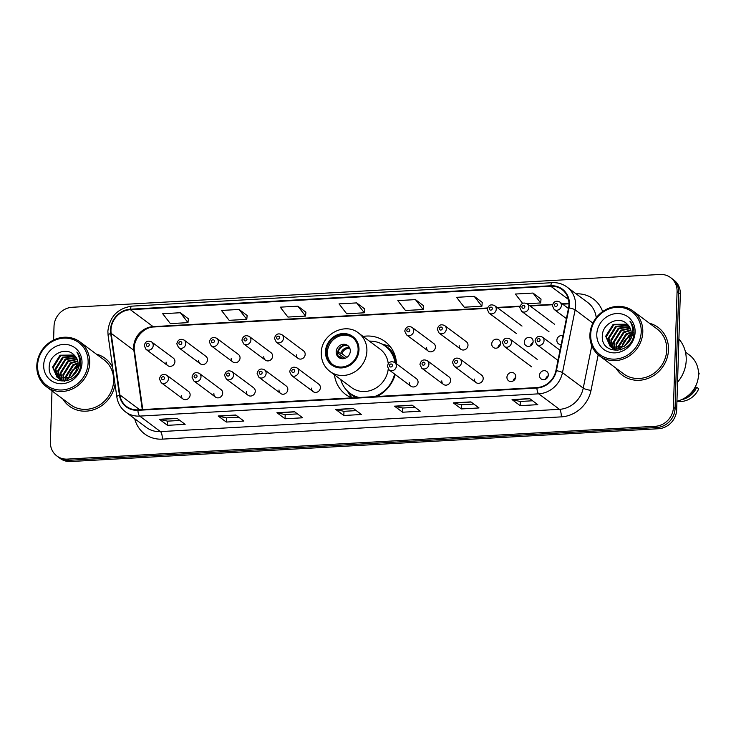 <?xml version="1.0" encoding="UTF-8"?>
<svg xmlns="http://www.w3.org/2000/svg" width="736" height="736" viewBox="0 0 736 736"><rect width="100%" height="100%" fill="white"/><g stroke="black" fill="none" stroke-linecap="round" stroke-linejoin="round"><path stroke-width="1.1" d="M334.438 374.817A32.973 30.121 -53.3 0 0 345.635 394.422A32.973 30.121 -53.3 0 0 351.799 397.891M377.071 396.483A32.973 30.121 -53.3 0 0 395.204 374.495M213.872 393.594A4.664 4.26 -53.3 0 0 220.101 397.293A4.664 4.26 -53.3 0 0 221.067 389.611L199.373 373.419A4.664 4.26 126.7 0 1 198.407 381.101A4.664 4.26 126.7 0 1 193.789 380.898L215.492 397.09M246.431 391.773A4.664 4.26 -53.3 0 0 252.669 395.471A4.664 4.26 -53.3 0 0 253.635 387.789L231.932 371.597A4.664 4.26 126.7 0 1 230.966 379.279A4.664 4.26 126.7 0 1 226.357 379.077L248.05 395.269M278.999 389.96A4.664 4.26 -53.3 0 0 285.228 393.659A4.664 4.26 -53.3 0 0 286.194 385.977L264.5 369.785A4.664 4.26 126.7 0 1 263.534 377.467A4.664 4.26 126.7 0 1 258.916 377.264L280.618 393.456M311.558 388.139A4.664 4.26 -53.3 0 0 317.796 391.837A4.664 4.26 -53.3 0 0 318.762 384.155L297.059 367.963A4.664 4.26 126.7 0 1 296.093 375.645A4.664 4.26 126.7 0 1 291.484 375.443L313.177 391.635M409.253 382.692A4.664 4.26 -53.3 0 0 415.481 386.391A4.664 4.26 -53.3 0 0 416.447 378.709L394.754 362.517A4.664 4.26 126.7 0 1 393.788 370.199A4.664 4.26 126.7 0 1 389.169 369.996L410.863 386.188M441.812 380.871A4.664 4.26 -53.3 0 0 448.049 384.569A4.664 4.26 -53.3 0 0 449.015 376.887L427.312 360.695A4.664 4.26 126.7 0 1 426.346 368.377A4.664 4.26 126.7 0 1 421.737 368.175L443.431 384.367M474.38 379.058A4.664 4.26 -53.3 0 0 480.608 382.757A4.664 4.26 -53.3 0 0 481.574 375.075L459.88 358.883A4.664 4.26 126.7 0 1 458.914 366.565A4.664 4.26 126.7 0 1 454.296 366.362L475.99 382.554M506.938 377.237A4.664 4.26 -53.3 0 0 513.176 380.935A4.664 4.26 -53.3 0 0 514.142 373.253A4.664 4.26 -53.3 0 0 506.938 377.237M539.506 375.424A4.664 4.26 -53.3 0 0 545.735 379.123A4.664 4.26 -53.3 0 0 546.701 371.441A4.664 4.26 -53.3 0 0 539.506 375.424M181.304 395.407A4.664 4.26 -53.3 0 0 187.542 399.105A4.664 4.26 -53.3 0 0 188.508 391.423L166.805 375.231A4.664 4.26 126.7 0 1 165.848 382.913A4.664 4.26 126.7 0 1 161.23 382.711L182.924 398.903M562.957 335.736A4.664 4.26 -53.3 0 0 558.477 343.786A4.664 4.26 -53.3 0 0 561.172 344.568M524.299 342.111A4.664 4.26 -53.3 0 0 530.527 345.81A4.664 4.26 -53.3 0 0 531.493 338.128A4.664 4.26 -53.3 0 0 524.299 342.111M491.731 343.924A4.664 4.26 -53.3 0 0 497.968 347.622A4.664 4.26 -53.3 0 0 498.934 339.94A4.664 4.26 -53.3 0 0 491.731 343.924M459.172 345.745A4.664 4.26 -53.3 0 0 465.4 349.444A4.664 4.26 -53.3 0 0 466.366 341.762L444.673 325.57A4.664 4.26 126.7 0 1 443.707 333.252A4.664 4.26 126.7 0 1 439.088 333.049L437.304 329.296C438.38 325.082 440.836 323.84 444.673 325.57M426.604 347.558A4.664 4.26 -53.3 0 0 432.842 351.256A4.664 4.26 -53.3 0 0 433.808 343.574L412.105 327.382A4.664 4.26 126.7 0 1 411.139 335.064A4.664 4.26 126.7 0 1 406.53 334.862L404.736 331.108C405.821 326.894 408.278 325.652 412.105 327.382M231.224 358.46A4.664 4.26 -53.3 0 0 237.461 362.158A4.664 4.26 -53.3 0 0 238.427 354.476L216.724 338.284A4.664 4.26 126.7 0 1 215.768 345.966A4.664 4.26 126.7 0 1 211.149 345.764L209.364 342.01C210.441 337.796 212.897 336.554 216.724 338.284M198.665 360.281A4.664 4.26 -53.3 0 0 204.902 363.98A4.664 4.26 -53.3 0 0 205.859 356.298L184.166 340.106A4.664 4.26 126.7 0 1 183.2 347.788A4.664 4.26 126.7 0 1 178.581 347.585L176.796 343.822C177.873 339.618 180.329 338.376 184.166 340.106M263.792 356.647A4.664 4.26 -53.3 0 0 270.02 360.346A4.664 4.26 -53.3 0 0 270.986 352.664L249.292 336.472A4.664 4.26 126.7 0 1 248.326 344.154A4.664 4.26 126.7 0 1 243.708 343.951L241.923 340.198C243 335.984 245.456 334.742 249.292 336.472M296.35 354.826A4.664 4.26 -53.3 0 0 302.588 358.524A4.664 4.26 -53.3 0 0 303.554 350.842L281.851 334.65A4.664 4.26 126.7 0 1 280.894 342.332A4.664 4.26 126.7 0 1 276.276 342.13L274.482 338.376C275.568 334.162 278.024 332.92 281.851 334.65M166.097 362.094A4.664 4.26 -53.3 0 0 172.334 365.792A4.664 4.26 -53.3 0 0 173.3 358.11L151.598 341.918A4.664 4.26 126.7 0 1 150.641 349.6A4.664 4.26 126.7 0 1 146.022 349.398L144.238 345.644C145.314 341.43 147.77 340.188 151.598 341.918M396.492 363.814A32.973 30.121 -53.3 0 0 385.075 341.578A32.973 30.121 -53.3 0 0 363.087 336.426M497.913 347.65A4.664 4.26 126.7 0 1 500.452 344.246M530.472 345.837A4.664 4.26 126.7 0 1 533.011 342.433M545.68 379.15A4.664 4.26 126.7 0 1 548.219 375.746M513.121 380.963A4.664 4.26 126.7 0 1 515.66 377.559M532.91 342.488A9.954 9.09 -53.3 0 0 530.5 345.718M500.351 344.31A9.954 9.09 -53.3 0 0 497.941 347.539M515.559 377.623A9.954 9.09 -53.3 0 0 513.148 380.852M548.118 375.802A9.954 9.09 -53.3 0 0 545.707 379.031M627.688 337.41A24.886 22.733 -53.3 0 0 622.242 345.423M74.584 368.276A24.886 22.733 -53.3 0 0 69.138 376.289M51.989 390.89L50.388 442.014A18.658 17.048 -53.3 0 0 56.856 455.98L60.104 458.408A18.658 17.048 -53.3 0 0 70.693 461.527L658.481 428.729A18.658 17.048 -53.3 0 0 676.678 409.667L680.322 293.986A18.658 17.048 -53.3 0 0 673.845 280.02L672.226 278.806A18.658 17.048 -53.3 0 1 678.693 292.781A18.658 17.048 -53.3 0 0 672.226 278.806L670.597 277.592A18.658 17.048 -53.3 0 0 660.008 274.473L72.22 307.271A18.658 17.048 -53.3 0 0 54.022 326.333L53.59 340.041M58.484 457.194A18.658 17.048 -53.3 0 0 69.074 460.313L656.862 427.515A18.658 17.048 -53.3 0 0 675.059 408.452L678.693 292.781L675.059 408.452A18.658 17.048 -53.3 0 1 656.862 427.515L69.074 460.313A18.658 17.048 -53.3 0 1 58.484 457.194M62.827 398.976A29.863 27.278 -53.3 0 0 69.322 406.152A29.863 27.278 -53.3 0 0 97.207 408.305A29.863 27.278 -53.3 0 0 115.046 384.339A29.863 27.278 -53.3 0 1 97.207 408.305A29.863 27.278 -53.3 0 1 69.322 406.152A29.863 27.278 -53.3 0 1 62.827 398.976M615.931 368.12A29.863 27.278 -53.3 0 0 622.426 375.286A29.863 27.278 -53.3 0 0 651.967 376.584A29.863 27.278 -53.3 0 0 668.5 349.784A29.863 27.278 -53.3 0 0 658.14 327.428A29.863 27.278 -53.3 0 0 649.419 323.242A29.863 27.278 -53.3 0 1 658.14 327.428A29.863 27.278 -53.3 0 1 668.5 349.784A29.863 27.278 -53.3 0 1 651.967 376.584A29.863 27.278 -53.3 0 1 622.426 375.286A29.863 27.278 -53.3 0 1 615.931 368.12M110.97 330.013A19.909 18.188 126.7 0 1 130.382 309.69L550.767 286.23A19.909 18.188 126.7 0 1 562.065 289.561A19.909 18.188 126.7 0 1 568.578 307.823L555.928 370.594A19.909 18.188 126.7 0 1 536.903 387.568L137.917 409.823A19.909 18.188 126.7 0 1 126.61 406.502A19.909 18.188 126.7 0 1 119.894 394.928L111.145 333.353A19.909 18.188 126.7 0 1 110.97 330.013M110.501 330.041A20.406 18.639 -53.3 0 0 110.685 333.463L119.425 395.039A20.406 18.639 -53.3 0 0 137.899 410.311L536.884 388.047A20.406 18.639 -53.3 0 0 556.388 370.659L569.038 307.887A20.406 18.639 -53.3 0 0 550.776 285.752L130.401 309.203A20.406 18.639 -53.3 0 0 110.501 330.041M67.114 380.88A24.886 22.733 126.7 0 1 67.436 379.61M67.648 378.893A24.886 22.733 126.7 0 1 68.163 377.375M75.412 366.786A24.886 22.733 126.7 0 1 78.163 364.624M79.516 363.759A24.886 22.733 126.7 0 1 80.104 363.409M620.218 350.023A24.886 22.733 126.7 0 1 620.54 348.754M620.752 348.027A24.886 22.733 126.7 0 1 621.267 346.518M628.516 335.929A24.886 22.733 126.7 0 1 631.267 333.758M632.62 332.893A24.886 22.733 126.7 0 1 633.218 332.552M541.034 299.12L533.002 293.057L515.375 294.041L522.597 303.379M482.255 302.395L474.223 296.341L456.596 297.326L464.25 307.216L481.887 306.231L482.255 302.33M423.476 305.679L415.454 299.616L397.817 300.601L405.472 310.5L423.108 309.516L423.476 305.615M188.361 318.798L180.338 312.736L162.702 313.72L170.366 323.619L187.993 322.635L188.37 318.734M247.14 315.514L239.117 309.46L221.481 310.445L229.144 320.335L246.772 319.35L247.149 315.45M305.918 312.239L297.896 306.176L280.26 307.16L287.923 317.06L305.55 316.075L305.918 312.174M364.697 308.954L356.675 302.901L339.038 303.885L346.693 313.775L364.329 312.791L364.697 308.89M112.663 367.558A29.863 27.278 -53.3 0 0 105.036 358.294A29.863 27.278 -53.3 0 0 96.315 354.108A29.863 27.278 -53.3 0 1 105.036 358.294A29.863 27.278 -53.3 0 1 112.663 367.558M56.856 455.98A18.658 17.048 -53.3 0 0 67.454 459.098L655.233 426.3A18.658 17.048 -53.3 0 0 673.44 407.247L677.074 291.566A18.658 17.048 -53.3 0 0 670.597 277.592M470.911 401.893L479.026 407.946L461.389 408.931L453.275 402.877L470.911 401.893M529.69 398.618L537.795 404.671L520.168 405.656L512.054 399.602L529.69 398.618M294.575 411.737L302.689 417.79L285.053 418.775L276.938 412.721L294.575 411.737M235.796 415.012L243.91 421.066L226.274 422.05L218.16 415.996L235.796 415.012M177.017 418.296L185.132 424.35L167.495 425.334L159.381 419.281L177.017 418.296M412.132 405.177L420.247 411.231L402.61 412.215L394.496 406.162L412.132 405.177M353.354 408.452L361.468 414.506L343.832 415.49L335.717 409.437L353.354 408.452M343.832 415.49L343.96 411.304M356.252 410.624L343.924 411.314L336.002 409.575A4.977 1.61 -93.2 0 1 335.717 409.437M402.61 412.215L402.739 408.029M415.03 407.339L402.702 408.029L394.781 406.3A4.977 1.61 -93.2 0 1 394.496 406.162M167.495 425.334L167.624 421.148M179.915 420.458L167.587 421.148L159.666 419.419A4.977 1.61 -93.2 0 1 159.381 419.281M226.274 422.05L226.403 417.864M238.694 417.183L226.366 417.864L218.445 416.134A4.977 1.61 -93.2 0 1 218.16 415.996M285.053 418.775L285.182 414.589M297.473 413.899L285.145 414.589L277.224 412.859A4.977 1.61 -93.2 0 1 276.938 412.721M520.168 405.656L520.297 401.47M532.588 400.78L520.26 401.47L512.339 399.74A4.977 1.61 -93.2 0 1 512.054 399.602M461.389 408.931L461.518 404.745M473.809 404.064L461.481 404.754L453.56 403.015A4.977 1.61 -93.2 0 1 453.275 402.877M356.675 302.901L364.329 312.791M297.896 306.176L305.55 316.075M239.117 309.46L246.772 319.35M180.338 312.736L187.993 322.635M415.454 299.616L423.108 309.516M474.223 296.341L481.887 306.231M533.002 293.057L540.666 302.956L527.059 303.71M540.666 302.956L541.034 299.055M88.118 362.655A26.744 24.435 -53.3 0 0 63.655 338.155A26.744 24.435 -53.3 0 0 37.573 365.47A26.744 24.435 -53.3 0 0 62.026 389.97A26.744 24.435 -53.3 0 0 88.118 362.655M89.7 362.885A27.996 25.576 -53.3 0 0 79.994 341.927A27.996 25.576 -53.3 0 0 52.293 340.713A27.996 25.576 -53.3 0 0 36.8 365.838A27.996 25.576 -53.3 0 0 46.506 386.796A27.996 25.576 -53.3 0 0 74.207 388.019A27.996 25.576 -53.3 0 0 89.7 362.885M46.506 386.796L70.435 404.653A27.996 25.576 -53.3 0 0 98.136 405.876A27.996 25.576 -53.3 0 0 113.629 380.742A27.996 25.576 -53.3 0 0 103.923 359.784L79.994 341.927M68.025 378.764L75.477 366.749L78.126 365.516M65.568 379.371L65.458 376.666L72.901 364.826L78.09 362.949M66.148 379.27L66.102 377.154L73.545 365.304L78.136 363.538M63.471 379.5L62.882 374.753L70.325 362.903L77.694 360.861M63.977 379.5L63.526 375.231L70.969 363.382L77.823 361.348M61.622 379.298L60.306 372.83L67.749 360.98L77.068 359.085M62.063 379.371L60.95 373.308L68.393 361.459L77.243 359.499M59.947 378.847L57.73 370.907L65.182 359.058L76.25 357.54M60.352 378.976L58.374 371.386L65.826 359.536L76.47 357.908M64.823 381.322L59.653 379.233M58.438 378.175L55.163 368.984L62.606 357.135L75.284 356.206M58.806 378.359L55.807 369.463L63.25 357.622L75.541 356.518M74.824 373.695L78.163 364.835C78.209 360.732 76.792 357.383 73.904 354.798C65.817 346.343 49.689 354.283 49.275 365.967C46.837 386.86 79.81 385.36 80.748 364.587L80.804 363.566C80.896 359.104 79.571 355.258 76.829 352.038C79.12 355.746 79.994 359.803 79.46 364.21C78.954 367.899 77.409 371.054 74.824 373.695L71.282 377.108L58.429 378.166L57.077 377.31L52.587 367.062L60.03 355.212L74.18 355.046M57.408 377.54L53.231 367.54L60.674 355.7L74.474 355.322M43.682 365.13A20.286 18.529 -53.3 0 0 62.229 383.704A20.286 18.529 -53.3 0 0 82.009 362.995A20.286 18.529 -53.3 0 0 63.462 344.42A20.286 18.529 -53.3 0 0 43.682 365.13M71.245 377.126L77.372 369.095M68.724 378.497L71.668 371.192L78.044 366.27M326.37 351.633A16.799 15.346 -53.3 0 0 332.194 364.21A16.799 15.346 -53.3 0 0 348.809 364.936A16.799 15.346 -53.3 0 0 358.11 349.867A16.799 15.346 -53.3 0 0 352.277 337.29A16.799 15.346 -53.3 0 0 335.662 336.554A16.799 15.346 -53.3 0 0 326.37 351.633M352.783 337.677A16.799 15.346 -53.3 0 0 336.38 337.484A16.799 15.346 -53.3 0 0 327.382 352.388A16.799 15.346 -53.3 0 0 332.709 364.578M396.06 363.492A29.422 26.882 -53.3 0 0 386.198 346.84L385.176 346.086A29.422 26.882 -53.3 0 0 369.389 341.127M395.048 362.738A29.422 26.882 -53.3 0 0 385.176 346.086M388.249 363.648A23.948 21.878 -53.3 0 0 380.08 349.112L358.588 333.068A23.948 21.878 126.7 0 1 366.896 350.998A23.948 21.878 126.7 0 1 353.639 372.499A23.948 21.878 126.7 0 1 329.94 371.459L351.431 387.495A23.948 21.878 -53.3 0 0 374.228 389.013A23.948 21.878 -53.3 0 0 388.24 369.049M340.74 379.518A29.422 26.882 -53.3 0 0 349.986 393.245A29.422 26.882 -53.3 0 0 359.067 397.486M374.376 396.63A29.422 26.882 -53.3 0 0 394.597 374.044M349.986 393.245L350.998 393.999A29.422 26.882 -53.3 0 0 357.733 397.56M336.196 351.9A7.461 6.817 -53.3 0 0 338.781 357.484A7.461 6.817 -53.3 0 0 346.168 357.816A7.461 6.817 -53.3 0 0 350.299 351.109A7.461 6.817 -53.3 0 0 347.714 345.524A7.461 6.817 -53.3 0 0 340.326 345.202A7.461 6.817 -53.3 0 0 336.196 351.9M348.386 346.104A7.461 6.817 -53.3 0 0 337.612 352.958A7.461 6.817 -53.3 0 0 339.535 357.963M352.121 397.872A32.347 29.55 126.7 0 1 349.269 394.146L347.052 390.669M381.874 343.997L385.839 345.138A32.347 29.55 126.7 0 1 390.503 346.95M344.972 358.349L337.622 352.866M345.258 345.322A8.712 7.958 126.7 0 0 338.109 352.268L337.668 352.286M338.109 352.268L341.955 353.676L346.886 357.365M343.684 358.671L337.99 355.884M641.222 331.789A26.744 24.435 -53.3 0 0 616.759 307.289A26.744 24.435 -53.3 0 0 590.677 334.613A26.744 24.435 -53.3 0 0 615.13 359.104A26.744 24.435 -53.3 0 0 641.222 331.789M642.804 332.028A27.996 25.576 -53.3 0 0 633.098 311.07A27.996 25.576 -53.3 0 0 605.397 309.847A27.996 25.576 -53.3 0 0 589.904 334.981A27.996 25.576 -53.3 0 0 599.61 355.939A27.996 25.576 -53.3 0 0 627.311 357.153A27.996 25.576 -53.3 0 0 642.804 332.028M599.61 355.939L623.539 373.796A27.996 25.576 -53.3 0 0 651.24 375.01A27.996 25.576 -53.3 0 0 666.733 349.885A27.996 25.576 -53.3 0 0 657.027 328.928L633.098 311.07M677.543 382.214A33.589 30.691 -53.3 0 0 686.219 360.18A33.589 30.691 -53.3 0 0 678.905 339.038M676.945 401.184A26.441 24.15 -53.3 0 0 698.519 374.78A26.441 24.15 -53.3 0 0 689.347 354.991L685.464 352.084M621.129 347.898L628.581 335.883L631.23 334.65M618.672 348.505L618.562 345.81L626.005 333.96L631.194 332.092M619.252 348.413L619.206 346.288L626.649 334.448L631.24 332.672M616.575 348.634L615.986 343.887L623.429 332.037L630.798 329.995M617.081 348.634L616.63 344.365L624.073 332.525L630.927 330.492M614.726 348.432L613.41 341.964L620.862 330.124L630.172 328.219M615.167 348.505L614.054 342.442L621.497 330.602L630.347 328.642M613.051 347.981L610.834 340.041L618.286 328.201L629.354 326.683M613.456 348.119L611.478 340.52L618.93 328.679L629.574 327.051M617.927 350.456L612.757 348.367M611.542 347.309L608.267 338.118L615.71 326.278L628.388 325.34M611.91 347.493L608.911 338.606L616.354 326.756L628.645 325.662M627.928 342.829L631.267 333.969C631.313 329.866 629.896 326.517 627.008 323.932C618.921 315.477 602.793 323.417 602.388 335.11C599.941 356.003 632.914 354.504 633.852 333.73L633.908 332.709C634 328.238 632.675 324.401 629.933 321.181C632.224 324.88 633.098 328.937 632.564 333.353C632.058 337.033 630.513 340.198 627.928 342.829L624.386 346.242L611.533 347.3L610.181 346.444L605.691 336.196L613.134 324.355L627.284 324.19M610.512 346.674L606.335 336.683L613.778 324.834L627.578 324.456M596.786 334.273A20.286 18.529 -53.3 0 0 615.333 352.848A20.286 18.529 -53.3 0 0 635.113 332.129A20.286 18.529 -53.3 0 0 616.566 313.554A20.286 18.529 -53.3 0 0 596.786 334.273M687.36 396.235A18.658 17.048 -53.3 0 0 695.41 387.348L695.124 387.136M676.945 401.267A19.909 18.188 -53.3 0 0 698.731 388.792L696.698 387.283L695.41 387.348M681.49 399.694A19.909 18.188 -53.3 0 0 696.698 387.283M624.358 346.27L630.476 338.238M621.828 347.631L624.772 340.336L631.148 335.404M698.519 373.226L699.2 373.732A19.909 18.188 -53.3 0 0 698.464 372.103M699.2 373.732L698.51 374.946M70.693 461.527L67.454 459.098M680.322 293.986L677.074 291.566M676.678 409.667L673.44 407.247M658.481 428.729L655.233 426.3M130.382 309.69L153.097 326.637A19.909 18.188 -53.3 0 0 133.676 346.969A19.909 18.188 -53.3 0 0 133.86 350.299L142.278 409.584M576.113 293.839A31.105 28.419 126.7 0 1 602.646 311.576M596.243 317.704A24.886 22.733 -53.3 0 0 587.751 302.514L566.987 287.022A24.886 22.733 126.7 0 1 575.129 309.856L562.479 372.628A24.886 22.733 126.7 0 1 538.697 393.834L139.711 416.098A6.219 2.006 -93.2 0 1 137.899 410.311M550.776 285.752A6.219 2.006 -93.2 0 1 552.331 282.679L131.946 306.139C117.686 308.301 109.664 316.664 107.87 331.209L108.1 335.404A6.219 1.858 -8.1 0 1 110.685 333.463M536.884 388.047A6.219 2.006 86.8 0 0 538.697 393.834L559.461 409.336A24.886 22.733 -53.3 0 0 583.243 388.13L591.79 345.736M556.388 370.659A6.219 1.168 11.4 0 1 562.479 372.628L583.243 388.13A6.219 1.168 -168.6 0 0 591.026 390.365A31.105 28.419 126.7 0 1 561.301 416.87L162.306 439.134A31.105 28.419 126.7 0 1 134.716 418.756M108.1 335.404L116.84 396.98A6.219 1.858 -8.1 0 1 119.425 395.039M162.306 439.134A6.219 2.006 -93.2 0 0 160.476 431.6L139.711 416.098A24.886 22.733 126.7 0 1 125.58 411.939L146.344 427.441A24.886 22.733 -53.3 0 0 160.476 431.6L559.461 409.336A6.219 2.006 -93.2 0 1 561.301 416.87M569.038 307.887A6.219 1.168 11.4 0 1 575.129 309.856L592.876 323.104M131.946 306.139A6.219 2.006 86.8 0 0 130.401 309.203M598.193 354.789L591.026 390.365M550.767 286.23L568.468 299.442M568.974 303.434L562.184 303.812M552.653 304.345L529.626 305.624M520.094 306.158L497.058 307.446M487.526 307.979L153.097 326.637A11.196 3.616 -93.2 0 0 154.054 326.968C143.189 326.885 132.241 340.234 134.467 351.192A11.196 3.349 171.9 0 0 133.86 350.299L111.145 333.353M119.894 394.928L139.72 409.722M353.547 408.6L336.002 409.575M294.768 411.875L277.224 412.859M235.989 415.159L218.445 416.134M177.21 418.434L159.666 419.419M412.326 405.315L394.781 406.3M471.104 402.04L453.56 403.015M529.883 398.756L512.339 399.74M72.836 369.84A24.886 22.733 -53.3 0 0 69.874 374.228M358.984 349.812A17.728 16.192 -53.3 0 0 342.774 333.574A17.728 16.192 -53.3 0 0 325.487 351.679A17.728 16.192 -53.3 0 0 341.697 367.917A17.728 16.192 -53.3 0 0 358.984 349.812M395.609 357.678A29.826 27.25 -53.3 0 0 383.014 344.641M347.981 391.58A29.826 27.25 -53.3 0 0 356.04 397.652M340.888 353.179A7.222 6.596 126.7 0 1 349.609 347.815M341.955 353.676A6.845 6.247 126.7 0 1 349.95 348.634M341.522 358.653A7.222 6.596 126.7 0 1 340.777 356.794M342.396 358.745A6.845 6.247 126.7 0 1 341.835 357.291M625.94 338.974A24.886 22.733 -53.3 0 0 622.978 343.362M146.326 344.982A1.555 1.417 -53.3 0 0 147.752 346.408A1.555 1.417 -53.3 0 0 149.27 344.825A1.555 1.417 -53.3 0 0 147.844 343.399A1.555 1.417 -53.3 0 0 146.326 344.982M178.894 343.169A1.555 1.417 -53.3 0 0 180.311 344.595A1.555 1.417 -53.3 0 0 181.829 343.004A1.555 1.417 -53.3 0 0 180.412 341.578A1.555 1.417 -53.3 0 0 178.894 343.169M211.453 341.348A1.555 1.417 -53.3 0 0 212.879 342.774A1.555 1.417 -53.3 0 0 214.397 341.191A1.555 1.417 -53.3 0 0 212.971 339.765A1.555 1.417 -53.3 0 0 211.453 341.348M244.021 339.535A1.555 1.417 -53.3 0 0 245.438 340.961A1.555 1.417 -53.3 0 0 246.956 339.37A1.555 1.417 -53.3 0 0 245.539 337.944A1.555 1.417 -53.3 0 0 244.021 339.535M276.58 337.714A1.555 1.417 -53.3 0 0 278.006 339.14A1.555 1.417 -53.3 0 0 279.524 337.557A1.555 1.417 -53.3 0 0 278.098 336.131A1.555 1.417 -53.3 0 0 276.58 337.714M406.833 330.446A1.555 1.417 -53.3 0 0 408.259 331.872A1.555 1.417 -53.3 0 0 409.777 330.289A1.555 1.417 -53.3 0 0 408.351 328.863A1.555 1.417 -53.3 0 0 406.833 330.446M439.401 328.633A1.555 1.417 -53.3 0 0 440.818 330.059A1.555 1.417 -53.3 0 0 442.336 328.468A1.555 1.417 -53.3 0 0 440.91 327.042A1.555 1.417 -53.3 0 0 439.401 328.633M496.257 309.129A4.664 4.26 126.7 0 1 489.063 313.113L487.278 309.359C488.354 305.155 490.811 303.913 494.647 305.642A4.664 4.26 126.7 0 1 496.257 309.129M489.366 308.706A1.555 1.417 -53.3 0 0 490.792 310.123A1.555 1.417 -53.3 0 0 492.31 308.54A1.555 1.417 -53.3 0 0 490.884 307.114A1.555 1.417 -53.3 0 0 489.366 308.706M528.825 307.317A4.664 4.26 126.7 0 1 521.622 311.3L519.837 307.547C520.913 303.333 523.37 302.091 527.206 303.821A4.664 4.26 126.7 0 1 528.825 307.317M521.934 306.884A1.555 1.417 -53.3 0 0 523.351 308.31A1.555 1.417 -53.3 0 0 524.869 306.719A1.555 1.417 -53.3 0 0 521.934 306.884M561.384 305.495A4.664 4.26 126.7 0 1 554.19 309.479L552.405 305.725C553.481 301.521 555.938 300.279 559.774 302.008A4.664 4.26 126.7 0 1 561.384 305.495M554.493 305.072A1.555 1.417 -53.3 0 0 555.919 306.489A1.555 1.417 -53.3 0 0 557.437 304.906A1.555 1.417 -53.3 0 0 556.011 303.48A1.555 1.417 -53.3 0 0 554.493 305.072M164.478 378.138A1.555 1.417 -53.3 0 0 163.052 376.712A1.555 1.417 -53.3 0 0 161.534 378.295A1.555 1.417 -53.3 0 0 162.96 379.721A1.555 1.417 -53.3 0 0 164.478 378.138M197.036 376.317A1.555 1.417 -53.3 0 0 195.61 374.891A1.555 1.417 -53.3 0 0 194.102 376.482A1.555 1.417 -53.3 0 0 195.518 377.908A1.555 1.417 -53.3 0 0 197.036 376.317M229.604 374.504A1.555 1.417 -53.3 0 0 228.178 373.078A1.555 1.417 -53.3 0 0 226.66 374.661A1.555 1.417 -53.3 0 0 228.086 376.087A1.555 1.417 -53.3 0 0 229.604 374.504M262.163 372.683A1.555 1.417 -53.3 0 0 260.737 371.257A1.555 1.417 -53.3 0 0 259.228 372.848A1.555 1.417 -53.3 0 0 260.645 374.274A1.555 1.417 -53.3 0 0 262.163 372.683M294.722 370.87A1.555 1.417 -53.3 0 0 293.305 369.444A1.555 1.417 -53.3 0 0 291.787 371.027A1.555 1.417 -53.3 0 0 293.213 372.453A1.555 1.417 -53.3 0 0 294.722 370.87M392.417 365.415A1.555 1.417 -53.3 0 0 390.991 363.989A1.555 1.417 -53.3 0 0 389.473 365.58A1.555 1.417 -53.3 0 0 390.899 367.006A1.555 1.417 -53.3 0 0 392.417 365.415M424.976 363.602A1.555 1.417 -53.3 0 0 423.559 362.176A1.555 1.417 -53.3 0 0 422.041 363.759A1.555 1.417 -53.3 0 0 423.467 365.185A1.555 1.417 -53.3 0 0 424.976 363.602M457.544 361.781A1.555 1.417 -53.3 0 0 456.118 360.355A1.555 1.417 -53.3 0 0 454.6 361.946A1.555 1.417 -53.3 0 0 456.026 363.372A1.555 1.417 -53.3 0 0 457.544 361.781M537.225 359.38L509.846 338.956A4.664 4.26 126.7 0 1 508.889 346.628A4.664 4.26 126.7 0 1 504.27 346.426L531.64 366.859M507.518 341.854A1.555 1.417 -53.3 0 0 506.092 340.428A1.555 1.417 -53.3 0 0 504.574 342.019A1.555 1.417 -53.3 0 0 506 343.436A1.555 1.417 -53.3 0 0 507.518 341.854M560.022 350.281L542.414 337.134A4.664 4.26 126.7 0 1 541.448 344.816A4.664 4.26 126.7 0 1 536.829 344.614L557.98 360.401M540.077 340.032A1.555 1.417 -53.3 0 0 537.142 340.198A1.555 1.417 -53.3 0 0 538.559 341.624A1.555 1.417 -53.3 0 0 540.077 340.032M116.84 396.98C117.806 403.218 120.722 408.204 125.58 411.939M566.987 287.022C562.672 283.866 557.787 282.422 552.331 282.679M134.467 351.192L142.756 409.556M568.974 303.821L562.672 304.17M552.543 304.741L530.113 305.992M519.975 306.553L497.545 307.804M487.416 308.375L154.054 326.968M358.588 333.068C344.862 321.687 320.979 334.576 321.292 353.004C321.227 360.714 324.107 366.859 329.94 371.459M167.716 365.59L146.022 349.398M200.284 363.777L178.581 347.585M232.843 361.956L211.149 345.764M265.411 360.143L243.708 343.951M297.97 358.322L276.276 342.13M428.223 351.054L406.53 334.862M460.791 349.241L439.088 333.049M516.433 333.546L489.063 313.113M522.017 326.066L494.647 305.642M549.001 331.724L521.622 311.3M554.585 324.254L527.206 303.821M566.407 318.596L554.19 309.479M568.45 308.476L559.774 302.008M166.805 375.231C162.978 373.502 160.522 374.744 159.436 378.957L161.23 382.711M199.373 373.419C195.537 371.689 193.08 372.931 192.004 377.136L193.789 380.898M231.932 371.597C228.096 369.868 225.648 371.11 224.563 375.323L226.357 379.077M264.5 369.785C260.664 368.055 258.207 369.297 257.131 373.502L258.916 377.264M297.059 367.963C293.222 366.234 290.766 367.476 289.69 371.689L291.484 375.443M394.754 362.517C390.917 360.787 388.461 362.029 387.384 366.234L389.169 369.996M427.312 360.695C423.476 358.966 421.02 360.208 419.943 364.421L421.737 368.175M459.88 358.883C456.044 357.153 453.588 358.395 452.511 362.6L454.296 366.362M509.846 338.956C506.018 337.226 503.562 338.468 502.476 342.672L504.27 346.426M542.414 337.134C538.577 335.404 536.121 336.646 535.044 340.86L536.829 344.614"/></g></svg>
